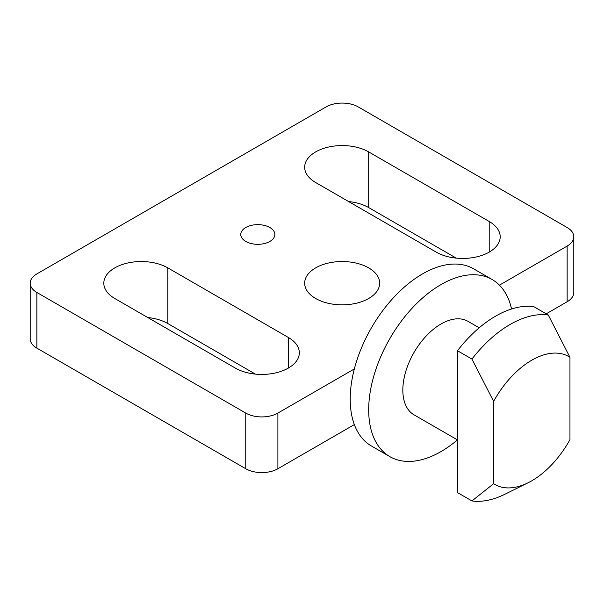 <?xml version="1.0" encoding="UTF-8"?>
<svg xmlns="http://www.w3.org/2000/svg" width="604" height="604" viewBox="0 0 604 604"><rect width="100%" height="100%" fill="white"/><g stroke="black" fill="none" stroke-linecap="round" stroke-linejoin="round"><path stroke-width="0.91" d="M471.935 359.086A102.265 59.041 -60 0 1 510.101 324.469A102.265 59.041 -60 0 1 548.266 315.016L533.8 306.666A102.265 59.041 -60 0 0 495.635 316.126A102.265 59.041 -60 0 0 457.47 350.735L471.935 359.086L493.627 401.366A73.854 42.642 -60 0 1 531.792 360.188A73.854 42.642 -60 0 1 569.957 357.296L548.266 315.016M499.44 285.163L567.141 246.077A22.726 13.122 0 0 0 573.8 236.798A22.726 13.122 0 0 0 567.141 227.519L358.24 106.916A22.726 13.122 0 0 0 326.107 106.916L36.859 273.914A22.726 13.122 0 0 0 30.2 283.185L30.2 338.852A22.726 13.122 0 0 0 36.859 348.131L245.76 468.742A22.726 13.122 0 0 0 277.893 468.742L354.344 424.604A102.265 59.041 -60 0 0 371.385 445.971L389.867 456.639A102.265 59.041 -60 0 0 441.003 451.581A102.265 59.041 -60 0 0 457.447 439.893L414.012 414.82A53.975 31.159 -60 0 1 405.737 371.573A53.975 31.159 -60 0 1 441.003 324.008A53.975 31.159 -60 0 1 467.987 321.336L479.191 327.806M389.867 456.639A102.265 59.041 -60 0 1 374.193 374.699A102.265 59.041 -60 0 1 441.003 284.582A102.265 59.041 -60 0 1 492.132 279.516A102.265 59.041 -60 0 1 511.543 308.984M354.344 424.604A102.265 59.041 -60 0 1 354.344 368.938A102.265 59.041 -60 0 1 422.521 273.906A102.265 59.041 -60 0 1 473.649 268.848L492.132 279.516M269.86 227.519A17.04 9.838 0 0 0 251.287 225.39A17.04 9.838 0 0 0 240.762 234.48A17.04 9.838 0 0 0 245.76 241.441A17.04 9.838 0 0 0 264.333 243.571A17.04 9.838 0 0 0 274.85 234.48A17.04 9.838 0 0 0 269.86 227.519M368.689 267.882A37.493 21.646 0 0 0 327.821 263.185A37.493 21.646 0 0 0 304.673 283.185A37.493 21.646 0 0 0 315.658 298.497A37.493 21.646 0 0 0 356.526 303.185A37.493 21.646 0 0 0 379.667 283.185A37.493 21.646 0 0 0 368.689 267.882M569.957 357.296L569.957 439.629A73.854 42.642 -60 0 1 531.792 480.799A73.854 42.642 -60 0 1 528.055 482.8A73.854 42.642 -60 0 1 493.627 483.698L471.935 500.927L457.47 492.577L457.47 350.735M528.055 482.8L504.929 494.238A102.265 59.041 -60 0 1 471.935 500.927M546.212 313.831L567.141 301.743A22.726 13.122 0 0 0 573.8 292.464L573.8 236.798M30.2 283.185A22.726 13.122 0 0 0 36.859 292.464L245.76 413.076A22.726 13.122 0 0 0 277.893 413.076L354.344 368.938M489.21 221.494L368.689 151.914A37.493 21.646 0 0 0 327.821 147.217A37.493 21.646 0 0 0 304.673 167.217A37.493 21.646 0 0 0 315.658 182.529L436.179 252.11A37.493 21.646 0 0 0 477.039 256.798A37.493 21.646 0 0 0 500.188 236.798A37.493 21.646 0 0 0 489.21 221.494L489.21 252.11M288.342 337.462L167.821 267.882A37.493 21.646 0 0 0 126.961 263.185A37.493 21.646 0 0 0 103.812 283.185A37.493 21.646 0 0 0 114.79 298.497L235.311 368.078A37.493 21.646 0 0 0 276.179 372.774A37.493 21.646 0 0 0 299.327 352.766A37.493 21.646 0 0 0 288.342 337.462L288.342 368.078M456.239 258.127L368.689 207.58A37.493 21.646 0 0 0 348.621 201.562M255.379 374.095L167.821 323.548A37.493 21.646 0 0 0 147.761 317.53M493.627 401.366L493.627 483.698M567.141 246.077L567.141 301.743M277.893 413.076L277.893 468.742M245.76 413.076L245.76 468.742M36.859 292.464L36.859 348.131M368.689 151.914L368.689 207.58M167.821 267.882L167.821 323.548"/></g></svg>
